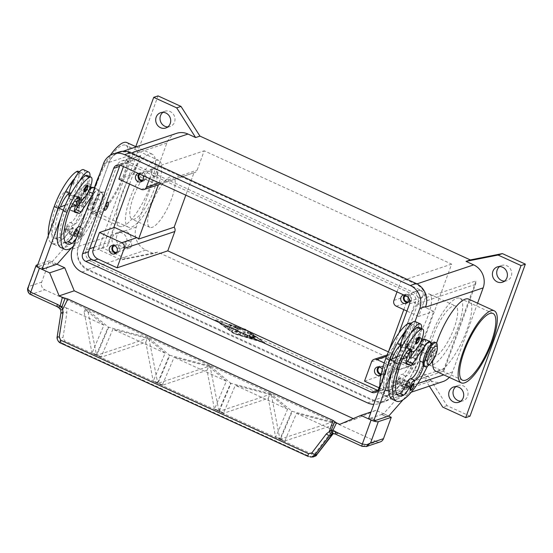 <?xml version="1.0" encoding="UTF-8"?>
<svg xmlns="http://www.w3.org/2000/svg" width="553" height="553" viewBox="0 0 553 553"><rect width="100%" height="100%" fill="white"/><g stroke="black" fill="none" stroke-linecap="round" stroke-linejoin="round"><path stroke-width="0.41" stroke-dasharray="2.77 2.07" d="M409.234 381.874A3.671 1.078 -65.4 0 1 409.552 381.874A3.671 1.078 -65.4 0 1 409.192 385.206A3.671 1.078 -65.4 0 1 406.808 388.545A3.671 1.078 -65.4 0 1 406.496 388.545A3.671 1.078 -65.4 0 1 406.849 385.213A3.671 1.078 -65.4 0 1 409.234 381.874M401.706 386.208A3.671 1.078 114.6 0 0 404.091 382.87A3.671 1.078 114.6 0 0 404.45 379.538A3.671 1.078 114.6 0 0 404.132 379.538A3.671 1.078 114.6 0 0 401.748 382.876A3.671 1.078 114.6 0 0 401.395 386.208A3.671 1.078 114.6 0 0 401.706 386.208M401.948 385.545A2.938 0.864 -65.4 0 1 401.699 385.545A2.938 0.864 -65.4 0 1 401.983 382.876A2.938 0.864 -65.4 0 1 403.89 380.208A2.938 0.864 -65.4 0 1 404.139 380.208A2.938 0.864 -65.4 0 1 403.856 382.87A2.938 0.864 -65.4 0 1 401.948 385.545M408.992 382.545A2.938 0.864 114.6 0 0 407.084 385.213A2.938 0.864 114.6 0 0 406.801 387.881A2.938 0.864 114.6 0 0 407.049 387.881A2.938 0.864 114.6 0 0 408.957 385.206A2.938 0.864 114.6 0 0 409.241 382.545A2.938 0.864 114.6 0 0 408.992 382.545M377.872 390.439A5.869 5.412 -108.5 0 0 381.183 390.473A5.869 5.412 -108.5 0 0 384.418 387.238L415.497 301.869A5.869 5.412 -108.5 0 0 412.331 294.196L126.644 163.363A5.869 5.412 -108.5 0 0 122.842 163.128A5.869 5.412 -108.5 0 0 120.215 165.147M398.955 332.996L379.863 385.462M119.116 151.999A17.606 16.231 -108.5 0 0 109.397 161.683L78.326 247.06A17.606 16.231 -108.5 0 0 87.803 270.071L373.496 400.911A17.606 16.231 -108.5 0 0 384.909 401.602A17.606 16.231 -108.5 0 0 394.628 391.911L394.87 391.248A17.606 16.231 71.5 0 1 385.151 400.932A17.606 16.231 71.5 0 1 373.738 400.248L88.051 269.408A17.606 16.231 71.5 0 1 78.567 246.389L109.155 162.354A17.606 16.231 71.5 0 1 118.874 152.663A17.606 16.231 71.5 0 1 130.287 153.354L415.974 284.194A17.606 16.231 71.5 0 1 425.471 307.157M415.047 321.5L388.69 393.902A17.606 16.231 71.5 0 1 378.978 403.586A17.606 16.231 71.5 0 1 373.793 404.361M408.764 353.056L419.513 323.533L408.764 353.056M72.533 227.67A3.671 1.078 114.6 0 0 70.141 231.009A3.671 1.078 114.6 0 0 69.789 234.341A3.671 1.078 114.6 0 0 70.107 234.341A3.671 1.078 114.6 0 0 72.491 231.002A3.671 1.078 114.6 0 0 72.844 227.67A3.671 1.078 114.6 0 0 72.533 227.67M75.208 236.677A3.671 1.078 -65.4 0 1 74.89 236.677A3.671 1.078 -65.4 0 1 75.243 233.345A3.671 1.078 -65.4 0 1 77.634 230.007A3.671 1.078 -65.4 0 1 77.945 230.007A3.671 1.078 -65.4 0 1 77.593 233.338A3.671 1.078 -65.4 0 1 75.208 236.677M77.392 230.677A2.938 0.864 -65.4 0 1 77.641 230.677A2.938 0.864 -65.4 0 1 77.358 233.345A2.938 0.864 -65.4 0 1 75.45 236.013A2.938 0.864 -65.4 0 1 75.194 236.013A2.938 0.864 -65.4 0 1 75.478 233.345A2.938 0.864 -65.4 0 1 77.392 230.677M70.349 233.677A2.938 0.864 114.6 0 0 72.256 231.009A2.938 0.864 114.6 0 0 72.54 228.341A2.938 0.864 114.6 0 0 72.291 228.341A2.938 0.864 114.6 0 0 70.376 231.009A2.938 0.864 114.6 0 0 70.093 233.677A2.938 0.864 114.6 0 0 70.349 233.677M167.801 126.92A8.074 7.438 -108.5 0 0 170.075 126.568A8.074 7.438 -108.5 0 0 174.527 122.123A8.074 7.438 -108.5 0 0 172.861 113.579A8.074 7.438 -108.5 0 0 164.953 111.264A8.074 7.438 -108.5 0 0 162.921 112.349M126.519 243.624A8.074 7.438 71.5 0 1 122.068 248.062A8.074 7.438 71.5 0 1 114.16 245.739A8.074 7.438 71.5 0 1 112.494 237.196A8.074 7.438 71.5 0 1 116.946 232.758A8.074 7.438 71.5 0 1 124.854 235.073A8.074 7.438 71.5 0 1 126.519 243.624M116.807 235.751A8.074 7.438 -108.5 0 0 118.473 244.302A8.074 7.438 -108.5 0 0 126.381 246.617A8.074 7.438 -108.5 0 0 130.833 242.179A8.074 7.438 -108.5 0 0 129.167 233.629A8.074 7.438 -108.5 0 0 121.259 231.313A8.074 7.438 -108.5 0 0 116.807 235.751M460.808 401.174A8.074 7.438 -108.5 0 0 463.089 400.821A8.074 7.438 -108.5 0 0 467.541 396.377A8.074 7.438 -108.5 0 0 465.875 387.833A8.074 7.438 -108.5 0 0 457.96 385.517A8.074 7.438 -108.5 0 0 455.928 386.602M504.502 281.124A8.074 7.438 -108.5 0 0 506.783 280.765A8.074 7.438 -108.5 0 0 511.235 276.327A8.074 7.438 -108.5 0 0 509.569 267.783A8.074 7.438 -108.5 0 0 501.654 265.461A8.074 7.438 -108.5 0 0 499.622 266.553M423.004 295.565A3.608 3.325 71.5 0 1 417.474 296.512A3.608 3.325 71.5 0 1 418.725 290.705A3.608 3.325 71.5 0 1 423.004 295.565M408.155 301.82A3.608 3.325 -108.5 0 0 409.856 295.896A3.608 3.325 -108.5 0 0 405.121 295.599M407.43 302.643A4.403 4.058 -108.5 0 0 408.867 302.456A4.403 4.058 -108.5 0 0 411.294 300.037A4.403 4.058 -108.5 0 0 410.381 295.371A4.403 4.058 -108.5 0 0 406.068 294.106A4.403 4.058 -108.5 0 0 404.374 295.254M131.51 246.106A3.608 3.325 71.5 0 1 125.98 247.053A3.608 3.325 71.5 0 1 127.225 241.246A3.608 3.325 71.5 0 1 131.51 246.106M116.655 252.362A3.608 3.325 -108.5 0 0 118.363 246.438A3.608 3.325 -108.5 0 0 114.388 245.58M115.93 253.184A4.403 4.058 -108.5 0 0 117.367 252.998A4.403 4.058 -108.5 0 0 119.794 250.571A4.403 4.058 -108.5 0 0 118.888 245.912A4.403 4.058 -108.5 0 0 114.568 244.647A4.403 4.058 -108.5 0 0 113.31 245.359M157.723 174.071A3.608 3.325 71.5 0 1 152.193 175.024A3.608 3.325 71.5 0 1 153.444 169.211A3.608 3.325 71.5 0 1 157.723 174.071M142.874 180.326A3.608 3.325 -108.5 0 0 144.575 174.402A3.608 3.325 -108.5 0 0 139.84 174.105M142.149 181.149A4.403 4.058 -108.5 0 0 143.58 180.962A4.403 4.058 -108.5 0 0 146.013 178.543A4.403 4.058 -108.5 0 0 145.1 173.877A4.403 4.058 -108.5 0 0 140.787 172.612A4.403 4.058 -108.5 0 0 139.093 173.766M396.791 367.6A3.608 3.325 71.5 0 1 391.261 368.547A3.608 3.325 71.5 0 1 392.506 362.74A3.608 3.325 71.5 0 1 396.791 367.6M381.273 373.89A3.608 3.325 -108.5 0 0 383.644 367.925A3.608 3.325 -108.5 0 0 379.669 367.074M381.114 374.664A4.403 4.058 -108.5 0 0 382.648 374.485A4.403 4.058 -108.5 0 0 385.075 372.065A4.403 4.058 -108.5 0 0 384.169 367.406A4.403 4.058 -108.5 0 0 379.849 366.141A4.403 4.058 -108.5 0 0 378.591 366.853M382.289 369.625A4.403 4.058 71.5 0 1 382.379 372.971A4.403 4.058 71.5 0 1 381.093 374.775M468.716 299.125A39.616 11.62 -65.4 0 1 464.893 335.132A39.616 11.62 -65.4 0 1 439.11 371.167A39.616 11.62 -65.4 0 1 435.723 371.167M432.688 360.909A39.616 11.62 -65.4 0 1 436.594 343.074M126.907 142.591A39.616 11.62 -65.4 0 1 123.091 178.591A39.616 11.62 -65.4 0 1 97.307 214.626A39.616 11.62 -65.4 0 1 93.913 214.626A39.616 11.62 -65.4 0 1 94.363 187.84M122.814 226.308A39.616 11.62 114.6 0 0 148.598 190.273A39.616 11.62 114.6 0 0 152.414 154.273A39.616 11.62 114.6 0 0 149.027 154.273A39.616 11.62 114.6 0 0 123.243 190.308A39.616 11.62 114.6 0 0 119.427 226.308A39.616 11.62 114.6 0 0 122.814 226.308M431.084 336.155A36.685 10.763 114.6 0 0 429.294 364.994A36.685 10.763 114.6 0 0 458.043 327.127A36.685 10.763 114.6 0 0 459.84 298.288A36.685 10.763 114.6 0 0 431.084 336.155M454.172 327.922A27.878 8.177 -65.4 0 1 432.322 356.699A27.878 8.177 -65.4 0 1 433.683 334.779A27.878 8.177 -65.4 0 1 455.534 306.003A27.878 8.177 -65.4 0 1 454.172 327.922M407.54 322.807A27.878 8.177 114.6 0 0 406.172 344.726A27.878 8.177 114.6 0 0 428.029 315.95A27.878 8.177 114.6 0 0 429.391 294.03A27.878 8.177 114.6 0 0 407.54 322.807M151.183 205.405A27.878 8.177 114.6 0 0 149.822 227.318A27.878 8.177 114.6 0 0 171.672 198.541A27.878 8.177 114.6 0 0 173.034 176.628A27.878 8.177 114.6 0 0 151.183 205.405M133.328 197.227A27.878 8.177 114.6 0 0 131.967 219.14A27.878 8.177 114.6 0 0 153.817 190.363A27.878 8.177 114.6 0 0 155.179 168.451A27.878 8.177 114.6 0 0 133.328 197.227M130.093 198.306A36.685 10.763 114.6 0 0 128.296 227.145A36.685 10.763 114.6 0 0 157.052 189.285A36.685 10.763 114.6 0 0 158.849 160.446A36.685 10.763 114.6 0 0 130.093 198.306M96.934 183.119A36.685 10.763 114.6 0 0 95.137 211.958A36.685 10.763 114.6 0 0 123.893 174.098A36.685 10.763 114.6 0 0 125.69 145.259A36.685 10.763 114.6 0 0 96.934 183.119M409.655 352.51A11.737 3.442 -65.4 0 1 418.898 336.929A11.737 3.442 -65.4 0 1 420.626 337.883A11.737 3.442 -65.4 0 1 418.144 349.04A11.737 3.442 -65.4 0 1 411.321 358.199A11.737 3.442 -65.4 0 1 411.128 358.275A11.737 3.442 -65.4 0 1 409.78 358.019M412.891 357.528A10.272 3.014 -65.4 0 1 412.517 349.455A10.272 3.014 -65.4 0 1 419.686 338.851A10.272 3.014 -65.4 0 1 421.199 339.687A10.272 3.014 -65.4 0 1 419.029 349.441A10.272 3.014 -65.4 0 1 413.056 357.459A10.272 3.014 -65.4 0 1 412.891 357.528M94.833 213.417A11.737 3.442 114.6 0 0 103.031 201.306A11.737 3.442 114.6 0 0 102.602 192.078A11.737 3.442 114.6 0 0 102.409 192.147A11.737 3.442 114.6 0 0 95.586 201.313A11.737 3.442 114.6 0 0 93.104 212.463A11.737 3.442 114.6 0 0 94.833 213.417M94.045 211.502A10.272 3.014 114.6 0 0 101.213 200.898A10.272 3.014 114.6 0 0 100.84 192.824A10.272 3.014 114.6 0 0 100.674 192.893A10.272 3.014 114.6 0 0 94.701 200.912A10.272 3.014 114.6 0 0 92.531 210.665A10.272 3.014 114.6 0 0 94.045 211.502M423.93 366.21A13.203 3.871 114.6 0 0 425.057 366.21A13.203 3.871 114.6 0 0 433.649 354.197A13.203 3.871 114.6 0 0 434.921 342.196M408.688 340.04A4.403 1.293 114.6 0 0 405.826 344.042A4.403 1.293 114.6 0 0 405.397 348.044A4.403 1.293 114.6 0 0 405.778 348.044A4.403 1.293 114.6 0 0 408.639 344.042A4.403 1.293 114.6 0 0 409.068 340.04A4.403 1.293 114.6 0 0 408.688 340.04M408.819 340.095A4.403 1.293 114.6 0 0 405.95 344.104A4.403 1.293 114.6 0 0 405.529 348.1A4.403 1.293 114.6 0 0 405.902 348.1A4.403 1.293 114.6 0 0 408.771 344.097A4.403 1.293 114.6 0 0 409.192 340.095A4.403 1.293 114.6 0 0 408.819 340.095M406.939 344.844L407.526 343.24L406.939 344.844M407.568 343.524L407.153 344.678L407.568 343.524M431.471 347.36A7.334 2.15 114.6 0 0 426.695 354.031A7.334 2.15 114.6 0 0 425.99 360.701A7.334 2.15 114.6 0 0 426.612 360.701A7.334 2.15 114.6 0 0 431.388 354.024A7.334 2.15 114.6 0 0 432.1 347.36A7.334 2.15 114.6 0 0 431.471 347.36M426.999 360.874A7.334 2.15 -65.4 0 1 426.37 360.874A7.334 2.15 -65.4 0 1 427.075 354.21A7.334 2.15 -65.4 0 1 431.852 347.533A7.334 2.15 -65.4 0 1 432.481 347.533A7.334 2.15 -65.4 0 1 431.775 354.203A7.334 2.15 -65.4 0 1 426.999 360.874M406.303 352.752A16.141 4.735 -65.4 0 1 405.867 347.339A7.334 2.15 -65.4 0 1 406.96 347.104A7.334 2.15 -65.4 0 1 407.506 348.148A12.47 3.657 114.6 0 0 408.432 349.925A12.47 3.657 114.6 0 0 410.195 349.593A12.47 3.657 114.6 0 0 417.944 337.765A12.47 3.657 114.6 0 0 418.821 327.245M427.414 366.21A46.957 13.777 114.6 0 0 433.089 352.676A11.005 3.228 114.6 0 0 434.409 345.342A11.005 3.228 114.6 0 0 433.628 344.021A11.005 3.228 114.6 0 0 427.082 350.72A11.005 3.228 114.6 0 0 423.681 362.713A10.272 3.014 -65.4 0 1 423.501 365.879M430.891 342.77A11.737 3.442 -65.4 0 1 427.863 354.736L427.614 355.226A46.957 13.777 114.6 0 0 429.259 350.92A11.005 3.228 114.6 0 0 430.58 343.593A11.005 3.228 114.6 0 0 429.799 342.272M400.766 345.003A7.334 2.15 -65.4 0 1 401.858 344.768A7.334 2.15 -65.4 0 1 402.404 345.812A12.47 3.657 114.6 0 0 403.331 347.588A12.47 3.657 114.6 0 0 405.093 347.256A12.47 3.657 114.6 0 0 412.842 335.429A12.47 3.657 114.6 0 0 413.72 324.908A12.47 3.657 114.6 0 0 411.957 325.247A34.708 10.182 114.6 0 0 406.144 330.487M410.865 356.436A11.005 3.228 114.6 0 0 410.92 356.872A10.272 3.014 -65.4 0 1 407.983 367.621A10.272 3.014 -65.4 0 1 401.934 374.395A7.334 2.15 114.6 0 0 396.909 380.747A10.272 3.014 -65.4 0 1 390.764 389.423A41.088 12.055 -65.4 0 1 385.973 389.962A41.088 12.055 -65.4 0 1 387.978 357.667A14.675 4.306 -65.4 0 1 396.584 343.51A7.334 2.15 -65.4 0 1 398.029 343.019A7.334 2.15 -65.4 0 1 398.575 344.063A12.47 3.657 114.6 0 0 399.508 345.839A12.47 3.657 114.6 0 0 401.264 345.501A12.47 3.657 114.6 0 0 409.013 333.673A12.47 3.657 114.6 0 0 409.891 323.159M387.183 367.565A46.957 13.777 114.6 0 0 387.356 397.054A46.957 13.777 114.6 0 0 411.715 374.81A46.957 13.777 114.6 0 0 422.513 352.89A46.957 13.777 114.6 0 0 424.158 348.584A11.005 3.228 114.6 0 0 425.478 341.256A11.005 3.228 114.6 0 0 424.697 339.936A11.005 3.228 114.6 0 0 418.151 346.627A11.005 3.228 114.6 0 0 414.75 358.627A10.272 3.014 -65.4 0 1 411.812 369.369A10.272 3.014 -65.4 0 1 405.764 376.144A7.334 2.15 114.6 0 0 400.731 382.496A10.272 3.014 -65.4 0 1 394.593 391.171A41.088 12.055 -65.4 0 1 389.796 391.718A41.088 12.055 -65.4 0 1 391.807 359.415A14.675 4.306 -65.4 0 1 391.98 358.945M379.925 387.501A46.957 13.777 114.6 0 0 383.526 395.298A46.957 13.777 114.6 0 0 420.335 346.835A11.005 3.228 114.6 0 0 421.656 339.501A11.005 3.228 114.6 0 0 420.874 338.18A11.005 3.228 114.6 0 0 411.632 351.39M400.662 349.012A16.141 4.735 114.6 0 0 401.803 350.927A16.141 4.735 114.6 0 0 403.185 350.92A16.141 4.735 114.6 0 0 413.692 336.245A16.141 4.735 114.6 0 0 415.248 321.576M411.245 332.823A16.141 4.735 114.6 0 0 405.867 347.339A7.334 2.15 -65.4 0 0 405.508 347.602A14.675 4.306 -65.4 0 0 397.082 361.282L402.632 359.015M405.916 331.164A3.671 1.078 114.6 0 0 403.351 334.952A3.671 1.078 114.6 0 0 403.172 337.835A3.671 1.078 114.6 0 0 406.047 334.047A3.671 1.078 114.6 0 0 406.227 331.164A3.671 1.078 114.6 0 0 405.916 331.164M418.98 337.005A3.671 1.078 -65.4 0 1 418.801 339.888A3.671 1.078 -65.4 0 1 415.925 343.676M400.31 377.789A3.671 1.078 114.6 0 0 397.745 381.57A3.671 1.078 114.6 0 0 397.566 384.453A3.671 1.078 114.6 0 0 400.441 380.671A3.671 1.078 114.6 0 0 400.621 377.782A3.671 1.078 114.6 0 0 400.31 377.789M413.374 383.623A3.671 1.078 -65.4 0 1 413.195 386.512A3.671 1.078 -65.4 0 1 410.319 390.294M77.302 207.43A13.203 3.871 114.6 0 0 77.531 207.569A13.203 3.871 114.6 0 0 78.657 207.569A13.203 3.871 114.6 0 0 87.256 195.555A13.203 3.871 114.6 0 0 88.528 183.555A13.203 3.871 114.6 0 0 87.395 183.555A13.203 3.871 114.6 0 0 85.95 184.419A13.203 3.871 114.6 0 0 76.95 201.292M76.425 202.246A10.272 3.014 114.6 0 0 78.097 204.202A10.272 3.014 114.6 0 0 85.273 193.598A10.272 3.014 114.6 0 0 84.899 185.525A10.272 3.014 114.6 0 0 83.773 186.195A10.272 3.014 114.6 0 0 76.438 201.465M77.869 206.601A13.203 3.871 114.6 0 0 78.803 208.156A13.203 3.871 114.6 0 0 79.936 208.149A13.203 3.871 114.6 0 0 86.911 199.64A13.203 3.871 114.6 0 0 90.83 187.032M90.775 185.953A13.203 3.871 114.6 0 0 89.8 184.142A13.203 3.871 114.6 0 0 88.674 184.142A13.203 3.871 114.6 0 0 78.671 200.158M108.264 202.287A4.403 1.293 -65.4 0 1 107.731 206.359A4.403 1.293 -65.4 0 1 104.911 210.251A4.403 1.293 -65.4 0 1 104.6 210.278M106.584 205.675L106.072 206.794M87.111 189.651A7.334 2.15 -65.4 0 1 87.74 189.651A7.334 2.15 -65.4 0 1 87.035 196.322A7.334 2.15 -65.4 0 1 82.259 202.992A7.334 2.15 -65.4 0 1 81.63 202.992A7.334 2.15 -65.4 0 1 82.342 196.322A7.334 2.15 -65.4 0 1 87.111 189.651M81.879 202.82A7.334 2.15 114.6 0 0 86.648 196.142A7.334 2.15 114.6 0 0 87.36 189.479A7.334 2.15 114.6 0 0 86.731 189.479A7.334 2.15 114.6 0 0 81.955 196.149A7.334 2.15 114.6 0 0 81.25 202.82A7.334 2.15 114.6 0 0 81.879 202.82M79.266 204.569A11.005 3.228 114.6 0 0 79.321 205.004A10.272 3.014 -65.4 0 1 76.383 215.753A10.272 3.014 -65.4 0 1 70.335 222.527A7.334 2.15 114.6 0 0 65.302 228.88A10.272 3.014 -65.4 0 1 59.164 237.555A41.088 12.055 -65.4 0 1 54.367 238.101A41.088 12.055 -65.4 0 1 56.378 205.799A14.675 4.306 -65.4 0 1 64.978 191.649A7.334 2.15 -65.4 0 1 66.429 191.151A7.334 2.15 -65.4 0 1 66.975 192.195A12.47 3.657 114.6 0 0 67.901 193.972A12.47 3.657 114.6 0 0 69.664 193.64A12.47 3.657 114.6 0 0 77.413 181.813A12.47 3.657 114.6 0 0 78.291 171.292M69.16 193.135A7.334 2.15 -65.4 0 1 70.259 192.9A7.334 2.15 -65.4 0 1 70.805 193.944A12.47 3.657 114.6 0 0 71.731 195.721A12.47 3.657 114.6 0 0 73.487 195.389A12.47 3.657 114.6 0 0 81.236 183.561A12.47 3.657 114.6 0 0 82.114 173.048A12.47 3.657 114.6 0 0 80.358 173.379A34.708 10.182 114.6 0 0 74.537 178.619M48.325 235.633A46.957 13.777 114.6 0 0 51.927 243.438A46.957 13.777 114.6 0 0 88.729 194.967A11.005 3.228 114.6 0 0 90.049 187.64A11.005 3.228 114.6 0 0 89.268 186.32A11.005 3.228 114.6 0 0 80.033 199.522M93.402 187.405A11.737 3.442 -65.4 0 1 91.155 200.532L90.913 201.029A46.957 13.777 114.6 0 0 92.558 196.723A11.005 3.228 114.6 0 0 93.879 189.389A11.005 3.228 114.6 0 0 93.098 188.068A11.005 3.228 114.6 0 0 86.551 194.76A11.005 3.228 114.6 0 0 83.15 206.76A10.272 3.014 -65.4 0 1 80.206 217.502A10.272 3.014 -65.4 0 1 74.157 224.283A7.334 2.15 114.6 0 0 69.132 230.629A10.272 3.014 -65.4 0 1 62.987 239.311A41.088 12.055 -65.4 0 1 58.196 239.85A41.088 12.055 -65.4 0 1 60.208 207.555A14.675 4.306 -65.4 0 1 60.381 207.078M79.639 180.955A16.141 4.735 114.6 0 0 74.261 195.472A7.334 2.15 -65.4 0 1 75.36 195.237A7.334 2.15 -65.4 0 1 75.906 196.28A12.47 3.657 114.6 0 0 76.832 198.057A12.47 3.657 114.6 0 0 78.588 197.725A12.47 3.657 114.6 0 0 86.337 185.898A12.47 3.657 114.6 0 0 87.215 175.384M71.448 247.931L74.773 244.149A14.675 4.306 114.6 0 0 79.722 236.414L96.015 203.366A46.957 13.777 114.6 0 0 97.66 199.059A11.005 3.228 114.6 0 0 98.98 191.725A11.005 3.228 114.6 0 0 98.199 190.405A11.005 3.228 114.6 0 0 90.104 200.386M89.109 203.117A11.005 3.228 114.6 0 0 88.252 209.096A10.272 3.014 -65.4 0 1 86.178 218.02A10.272 3.014 -65.4 0 1 80.779 226.018M73.266 246.659A46.957 13.777 114.6 0 0 101.482 200.808A11.005 3.228 114.6 0 0 102.803 193.481A11.005 3.228 114.6 0 0 102.022 192.161A11.005 3.228 114.6 0 0 95.475 198.852A11.005 3.228 114.6 0 0 92.075 210.845A10.272 3.014 -65.4 0 1 89.137 221.594A10.272 3.014 -65.4 0 1 83.088 228.368A7.334 2.15 114.6 0 0 78.056 234.721A10.272 3.014 -65.4 0 1 76.383 238.094M79.563 199.308A16.141 4.735 114.6 0 0 89.952 176.635M83.641 169.709A16.141 4.735 -65.4 0 1 82.086 184.377A16.141 4.735 -65.4 0 1 71.586 199.059A16.141 4.735 -65.4 0 1 70.203 199.059A16.141 4.735 -65.4 0 1 69.056 197.144M87.381 185.137A3.671 1.078 -65.4 0 1 87.201 188.02A3.671 1.078 -65.4 0 1 84.326 191.808M71.752 183.084A3.671 1.078 114.6 0 0 71.572 185.967A3.671 1.078 114.6 0 0 74.448 182.179A3.671 1.078 114.6 0 0 74.627 179.296A3.671 1.078 114.6 0 0 74.309 179.296A3.671 1.078 114.6 0 0 71.752 183.084M81.595 234.645A3.671 1.078 -65.4 0 1 78.72 238.433A3.671 1.078 -65.4 0 1 78.899 235.543A3.671 1.078 -65.4 0 1 81.457 231.762A3.671 1.078 -65.4 0 1 81.775 231.762A3.671 1.078 -65.4 0 1 81.595 234.645M66.146 229.702A3.671 1.078 114.6 0 0 65.966 232.592A3.671 1.078 114.6 0 0 68.842 228.804A3.671 1.078 114.6 0 0 69.021 225.921A3.671 1.078 114.6 0 0 68.703 225.921A3.671 1.078 114.6 0 0 66.146 229.702M312.286 457.103L309.874 456.619L62.579 343.358L59.966 340.821L59.392 337.095L63.298 312.162L62.821 308.374L60.236 305.809L66.415 307.924L66.913 312.708L63.001 337.641L64.618 340.779L311.913 454.034L315.231 453.163L330.341 433.352A2.938 0.47 -142.7 0 1 331.593 434.582A2.938 0.47 -142.7 0 1 331.786 435.011M59.517 308.387A2.938 1.141 123.3 0 1 59.282 307.973L61.044 310.254L61.113 312.894L57.367 336.77L57.941 340.496L60.553 343.033L308.325 456.508L309.874 456.619A2.938 0.864 114.6 0 0 310.841 455.907A2.938 0.864 114.6 0 0 311.913 454.034M330.341 433.352L334.081 430.51L338.45 433.227L335.733 434.133L362.429 446.361L366.217 446.589M362.215 446.375A2.938 0.864 -65.4 0 0 362.429 446.361L376.448 441.667A5.869 5.412 -108.5 0 0 380.25 441.895M60.934 312.88L63.298 312.162L66.913 312.708M60.553 343.033L62.579 343.358A2.938 0.864 114.6 0 0 63.547 342.646A2.938 0.864 114.6 0 0 64.618 340.779M338.45 433.227L334.821 432.944L332.277 433.787M332.56 433.704L333.694 433.649A2.938 2.44 -80 0 1 333.459 433.656M37.528 267.14A5.869 1.486 -160 0 1 36.996 266.767M28.003 287.698L28.742 286.461L28.106 291.175L30.823 294.493L57.519 306.721A5.869 5.412 71.5 0 1 59.282 307.973A2.938 0.525 -44 0 1 59.019 307.973M56.959 264.223L49.452 260.788L41.682 282.127A5.869 5.412 -108.5 0 0 41.807 286.585A5.869 5.412 -108.5 0 0 44.848 289.8L30.823 294.493A2.938 0.864 114.6 0 1 30.581 294.493L30.539 294.479M244.053 335.491L249.652 333.618L251.435 334.157L255.984 337.53L254.117 337.054L250.862 334.731L249.168 335.298L254.58 338.001L248.359 335.567L246.666 336.134L253.184 338.471L245.138 336.265L244.053 335.491L243.88 335.823L245.041 336.535L253.087 338.733L246.569 336.404L248.262 335.837L254.484 338.263L249.071 335.56L250.765 334.994L254.021 337.316L255.887 337.8L251.339 334.427L249.555 333.888L243.956 335.761M227.622 327.189L225.714 326.318L229.35 325.095L231.341 325.911L227.525 327.459L231.244 326.18L229.253 325.364L225.61 326.581L227.525 327.459M217.198 320.975L245.753 329.616L263.11 342.003L234.555 333.362L217.198 320.975L245.753 329.616M245.656 329.878L263.11 342.003M263.014 342.272L234.555 333.362M234.458 333.632L217.101 321.245M215.283 320.097L246.223 329.457L265.025 342.881L234.092 333.521L215.283 320.097L233.995 333.784L264.928 343.143L246.126 329.726L215.186 320.367M228.603 328.378L234.106 326.54L245.857 330.307L235.785 327.494L230.518 329.256L228.603 328.378L228.43 328.71L230.421 329.526L235.689 327.756L245.76 330.57L234.009 326.802L228.507 328.648M239.345 331.759L240.541 333.639L246.756 331.551L248.746 332.367L241.205 334.931L239.235 334.219L237.97 332.222L233.138 331.42L231.562 330.611L237.196 328.689L239.179 329.505L234.804 331.005L239.249 332.028L234.707 331.275L239.083 329.775L237.092 328.959L231.465 330.874L233.041 331.689L237.873 332.491L239.138 334.482L241.108 335.194L248.65 332.636L246.659 331.821L240.444 333.901L239.249 332.028M470.002 416.181L447.045 405.667L428.091 375.978L157.709 252.147L153.395 253.592L145.743 250.087A17.606 16.231 71.5 0 1 136.266 227.076L166.854 143.04A17.606 16.231 71.5 0 1 176.566 133.349M428.091 375.978L423.778 377.423L431.43 380.927L373.738 400.248M353.27 418.6L354.826 419.312L339.729 424.365M271.219 393.992L219.168 411.404L223.419 413.354L268.233 398.305L275.657 437.278L279.908 439.22L271.219 393.992L231.092 383.34L219.161 411.404L223.419 413.354L235.343 385.289L269.878 394.434L287.588 409.213L275.657 437.278L279.908 439.227L291.839 411.162L271.074 393.936M280.088 438.805L275.836 436.856M223.592 412.932L219.341 410.99M218.864 410.768L210.002 365.955L157.944 383.367L162.195 385.317L207.009 370.268L214.44 409.241L218.691 411.183L218.864 410.768L214.612 408.819M162.375 384.895L158.123 382.953M148.778 337.918L96.727 355.33L100.978 357.279L145.792 342.231L153.216 381.204L157.474 383.153L157.646 382.731L148.812 337.931L108.181 327.051L87.568 309.88L84.125 311.94L91.998 353.167L96.25 355.116L96.429 354.694L87.671 309.943M157.646 382.731L153.395 380.782M101.158 356.858L96.906 354.915M96.429 354.694L92.178 352.745M284.816 440.969L333.079 425.153L332.436 422.022L280.565 439.02L280.385 439.441L284.636 441.391L284.816 440.969L280.565 439.02M333.079 425.153L333.901 423.218L332.436 422.022M332.298 421.974L292.309 411.377L280.385 439.441L284.636 441.391L296.56 413.326L333.901 423.218M268.233 398.305L269.878 394.434M87.478 309.846L85.183 309.459L103.929 325.102L91.998 353.167L96.25 355.116L108.181 327.051M207.009 370.268L208.654 366.397L226.371 381.176L214.44 409.241L218.691 411.19L230.622 383.125L210.112 366.01M209.857 365.899L169.875 355.303L157.944 383.367L162.195 385.317L174.126 357.252L208.654 366.397M145.792 342.231L147.437 338.36L165.147 353.139L153.222 381.204L157.474 383.153L169.398 355.088L148.639 337.862M108.658 327.265L96.727 355.33L100.978 357.279L112.909 329.215L147.437 338.36M287.588 409.213L235.343 385.289M376.448 441.667L44.848 289.8M334.081 430.51L296.56 413.326M292.309 411.377L291.839 411.162M231.092 383.34L230.622 383.125M169.875 355.303L169.398 355.088M103.929 325.102L66.415 307.924M226.371 381.176L174.126 357.252M165.147 353.139L112.909 329.215M84.125 311.94L85.183 309.459M354.826 419.312L375.957 410.312L388.559 416.091M375.957 410.312L371.022 411.964M386.554 416.879L381.452 414.543L370.669 418.151L375.618 420.418M368.561 418.739L370.669 418.151M381.452 414.543L383.658 413.685L401.271 393.681A14.675 4.306 114.6 0 0 406.227 385.946L422.762 352.399A11.737 3.442 114.6 0 0 425.001 339.266M370.717 418.02L375.819 420.356M44.019 268.558L39.111 266.152L36.954 266.878M44.212 268.488L39.111 266.152M65.475 242.491A41.088 12.055 -65.4 0 1 63.298 242.186A41.088 12.055 -65.4 0 1 65.309 209.891A14.675 4.306 -65.4 0 1 65.482 209.414L63.533 210.209L60.685 218.034M60.851 247.523A46.957 13.777 114.6 0 0 85.21 225.285A46.957 13.777 114.6 0 0 96.015 203.366L96.257 202.868A11.737 3.442 114.6 0 0 98.503 189.741A11.737 3.442 114.6 0 0 93.416 193.73L91.528 196.481M71.033 207.147L65.482 209.414A14.675 4.306 -65.4 0 1 73.908 195.734A7.334 2.15 -65.4 0 1 74.261 195.472A16.141 4.735 114.6 0 0 74.696 200.884M65.344 205.052L70.666 202.875L70.183 204.209A7.334 2.15 114.6 0 0 69.823 209.981A7.334 2.15 114.6 0 0 69.934 210.016L74.019 211.046A4.403 1.293 114.6 0 0 74.358 211.011M83.095 198.99L88.314 191.393A11.737 3.442 -65.4 0 1 88.915 190.557M39.063 266.29L49.846 262.675L54.947 265.011M55.583 215.698A46.957 13.777 114.6 0 0 55.749 245.186A46.957 13.777 114.6 0 0 80.109 222.949L74.62 234.078A14.675 4.306 -65.4 0 1 69.671 241.813L52.051 261.818L49.846 262.675M90.913 201.029L80.109 222.949A46.957 13.777 114.6 0 0 90.913 201.029M57.153 264.154L52.051 261.818M54.996 264.88L49.894 262.544M72.782 203.85L70.666 202.875M104.282 208.446A4.403 1.293 -65.4 0 1 105.526 205.039M114.547 227.442L107.8 245.981A8.807 8.115 71.5 0 1 108.333 242.491L113.704 227.732M129.596 184.059L138.914 158.455A8.807 8.115 71.5 0 1 140.718 155.552L133.971 174.091L156.292 184.308A4.403 4.058 -108.5 0 0 158.4 184.654L158.365 184.743M86.22 249.894L116.807 165.859A8.807 8.115 71.5 0 1 121.667 161.013A8.807 8.115 71.5 0 1 127.377 161.358L413.063 292.198A8.807 8.115 71.5 0 1 417.798 303.708L387.218 387.743A8.807 8.115 71.5 0 1 382.358 392.589A8.807 8.115 71.5 0 1 376.648 392.243L90.962 261.403A8.807 8.115 71.5 0 1 86.22 249.894L89.614 248.76M392.457 399.39A46.957 13.777 114.6 0 0 416.817 377.146L411.328 388.282A14.675 4.306 -65.4 0 1 406.372 396.017L403.047 399.798M397.075 394.358A41.088 12.055 -65.4 0 1 394.897 394.054A41.088 12.055 -65.4 0 1 396.909 361.752A14.675 4.306 -65.4 0 1 397.082 361.282L395.132 362.077L392.284 369.902M416.817 377.146L427.614 355.226A46.957 13.777 114.6 0 1 416.817 377.146M383.658 413.685L388.759 416.022M381.501 414.411L386.602 416.748M405.957 362.879A4.403 1.293 -65.4 0 1 405.625 362.913L401.533 361.883A7.334 2.15 -65.4 0 1 401.423 361.849A7.334 2.15 -65.4 0 1 401.782 356.077L402.266 354.743L404.388 355.717M402.266 354.743L396.943 356.92M420.515 342.425A11.737 3.442 114.6 0 0 419.921 343.261L414.702 350.858M421.552 328.496A16.141 4.735 -65.4 0 1 411.169 351.176M427.773 365.934A13.203 3.871 114.6 0 0 437.229 345.293M443.105 371.333A8.807 8.115 -108.5 0 0 444.909 368.429L475.497 284.387A8.807 8.115 -108.5 0 0 476.022 280.896L443.105 371.333L392.423 388.303L399.169 369.763L414.266 364.71L391.946 354.487A4.403 4.058 -108.5 0 0 389.091 354.314A4.403 4.058 -108.5 0 0 386.665 356.733L388.469 351.791M99.581 174.354A39.616 11.62 -65.4 0 1 110.254 155.331M158.4 184.654L193.985 172.736L185.822 195.161M403.808 309.639L408.999 295.378A4.403 4.058 -108.5 0 0 411.37 301.129L433.69 311.353L414.266 364.71M92.704 251.041L107.8 245.981M397.013 291.88L400.939 281.09L420.073 289.848A8.807 8.115 71.5 0 1 425.34 297.867L476.022 280.896M425.34 297.867L418.593 316.406L433.69 311.353M399.169 369.763L384.259 362.934M388.42 351.895L415.213 364.164L451.628 264.12L204.202 150.803L197.158 170.144A4.403 4.058 71.5 0 1 194.732 172.571A4.403 4.058 71.5 0 1 193.985 172.736M138.374 173.435A4.403 4.058 71.5 0 1 142.944 175.522M403.655 294.929A4.403 4.058 71.5 0 1 408.66 298.019M149.587 178.571L153.513 167.773L204.202 150.803M140.718 155.552L125.621 160.605A8.807 8.115 71.5 0 1 128.676 158.67A8.807 8.115 71.5 0 1 134.386 159.015L153.513 167.773M125.621 160.605L123.443 166.591M118.874 179.144L133.971 174.091M364.531 381.135L415.213 364.164M451.628 264.12L400.939 281.09M392.423 388.303A8.807 8.115 71.5 0 1 389.367 390.238A8.807 8.115 71.5 0 1 383.658 389.893L379.019 387.771M418.593 316.406L406.939 311.069M477.585 303.189L452.561 371.934A17.606 16.231 71.5 0 1 449.292 377.381M442.849 381.618A17.606 16.231 71.5 0 1 431.43 380.927M153.395 253.592L121.335 259.924L98.379 249.41L135.775 146.649M429.342 386.139L423.778 377.423M447.045 405.667L442.732 407.112M157.709 252.147L125.649 258.479L121.335 259.924M125.649 258.479L102.692 247.965L98.379 249.41M102.692 247.965L158.034 95.897M49.452 260.788L37.742 264.707M120.713 165.347L126.644 163.363M378.487 389.229L384.418 387.238M409.566 303.853L415.497 301.869M406.4 296.187L412.331 294.196M103.466 163.674L109.397 161.683M72.395 249.044L78.326 247.06M81.872 272.062L87.803 270.071M367.565 402.895L373.496 400.911M388.69 393.902L394.628 391.911M409.635 349.123L407.506 348.148M433.089 352.676L429.259 350.92M402.404 345.812L400.752 345.058M400.711 345.037L398.575 344.063M424.158 348.584L420.335 346.835M405.321 333.888A3.083 0.906 114.6 0 0 405.211 331.461A3.083 0.906 114.6 0 0 403.054 334.641A3.083 0.906 114.6 0 0 403.172 337.067A3.083 0.906 114.6 0 0 405.321 333.888M399.715 380.505A3.083 0.906 114.6 0 0 399.605 378.086A3.083 0.906 114.6 0 0 397.448 381.266A3.083 0.906 114.6 0 0 397.566 383.685A3.083 0.906 114.6 0 0 399.715 380.505M78.644 172.598L80.358 173.379M79.321 205.004L83.15 206.76M88.252 209.096L92.075 210.845M71.455 182.78A3.083 0.906 114.6 0 0 71.565 185.2A3.083 0.906 114.6 0 0 73.722 182.02A3.083 0.906 114.6 0 0 73.604 179.594A3.083 0.906 114.6 0 0 71.455 182.78M79.625 235.709A3.083 0.906 114.6 0 0 79.736 238.129A3.083 0.906 114.6 0 0 81.885 234.949A3.083 0.906 114.6 0 0 81.775 232.53A3.083 0.906 114.6 0 0 79.625 235.709M65.848 229.398A3.083 0.906 114.6 0 0 65.959 231.825A3.083 0.906 114.6 0 0 68.116 228.645A3.083 0.906 114.6 0 0 67.998 226.218A3.083 0.906 114.6 0 0 65.848 229.398M57.18 336.756L63.001 337.641M316.669 454.829L316.662 454.843A2.938 0.47 37.3 0 0 316.489 454.386A2.938 0.47 37.3 0 0 315.231 453.163M333.549 433.67A2.938 1.078 91.9 0 0 333.694 433.649A5.869 5.412 71.5 0 1 335.733 434.133A2.938 0.864 -65.4 0 1 335.484 434.133M36.512 265.122L28.742 286.461L41.682 282.127M145.743 250.087L88.051 269.408M57.27 306.721A2.938 0.864 114.6 0 0 57.519 306.721L60.236 305.809M96.257 202.868L91.155 200.532M79.722 236.414L74.62 234.078M74.773 244.149L69.671 241.813M75.284 206.546L70.183 204.209M74.821 212.255L69.934 210.016M74.372 211.205L74.019 211.046M93.416 193.73L92.655 193.384M97.66 199.059L101.482 200.808M80.372 227.124L83.088 228.368M77.676 234.541L78.056 234.721M65.309 209.891L69.132 211.64M73.908 195.734L77.731 197.49M75.906 196.28L78.035 197.262M88.729 194.967L92.558 196.723M70.335 222.527L74.157 224.283M65.302 228.88L69.132 230.629M59.164 237.555L62.987 239.311M56.378 205.799L60.208 207.555M64.978 191.649L68.807 193.398M66.975 192.195L69.111 193.17M69.153 193.191L70.805 193.944M116.807 165.859L138.914 158.455M94.079 247.267L108.333 242.491M406.227 385.946L411.328 388.282M422.762 352.399L427.863 354.736M401.271 393.681L406.372 396.017M401.782 356.077L406.884 358.413M401.533 361.883L406.42 364.123M405.625 362.913L405.971 363.072M414.75 358.627L410.92 356.872M405.764 376.144L401.934 374.395M400.731 382.496L396.909 380.747M394.593 391.171L390.764 389.423M391.807 359.415L387.978 357.667M400.407 345.266L396.584 343.51M411.957 325.247L410.25 324.459M423.681 362.713L422.948 362.381M400.731 363.508L396.909 361.752M409.338 349.351L405.508 347.602M387.218 387.743L444.909 368.429M417.798 303.708L475.497 284.387M90.962 261.403L93.906 260.415M386.616 356.27L391.946 354.487M371.568 361.793L386.665 356.733M159.057 182.905L197.158 170.144M141.195 189.368L156.292 184.308M393.902 300.431L408.999 295.378M396.273 306.182L411.37 301.129M413.063 292.198L420.073 289.848M376.648 392.243L383.658 389.893M127.377 161.358L134.386 159.015M166.854 143.04L109.155 162.354M131.268 153.029L130.287 153.354M136.266 227.076L78.567 246.389M416.927 283.876L415.974 284.194M452.561 371.934L443.796 374.865M417.674 383.609L394.87 391.248M409.552 381.874L404.45 379.538M401.699 385.538L406.801 387.874M404.139 380.201L409.241 382.538M401.395 386.208L406.496 388.545M122.842 163.128L116.911 165.119M381.183 390.473L375.252 392.457M378.978 403.586L384.909 401.602M69.789 234.341L74.89 236.677M77.641 230.677L72.54 228.341M70.093 233.677L75.194 236.013M77.945 230.007L72.844 227.67M165.762 128.013L170.075 126.568M122.068 248.062L126.381 246.617M458.776 402.266L463.089 400.821M502.47 282.21L506.783 280.765M421.013 297.555L408.612 301.703M408.867 302.456L406.172 303.355M129.513 248.09L117.112 252.244M117.367 252.998L114.671 253.896M155.732 176.061L143.331 180.209M143.58 180.962L140.884 181.868M394.801 369.584L382.393 373.738M382.648 374.485L379.952 375.39M136.225 146.856L152.414 154.273M462.453 380.181L429.294 364.994M432.322 356.699L406.172 344.726M149.822 227.318L131.967 219.14M128.296 227.145L95.137 211.958M425.99 360.701L426.37 360.874M403.331 347.588L400.6 346.337M401.803 350.927L406.179 352.925M403.172 337.835C402.397 337.835 402.349 336.784 403.013 334.676C404.084 332.028 405.155 330.86 406.227 331.164M397.566 384.453C396.791 384.459 396.743 383.409 397.407 381.3C398.478 378.653 399.549 377.478 400.621 377.782M89.8 184.142L88.528 183.555M87.74 189.651L87.36 189.479M79.383 171.789L82.114 173.048M89.268 186.32L90.464 186.866M92.005 187.571L93.098 188.068M98.199 190.405L102.022 192.161M71.572 185.967C70.812 185.981 70.756 184.93 71.413 182.808C72.505 180.174 73.577 178.999 74.627 179.296M81.775 231.762C82.487 231.541 82.542 232.599 81.927 234.914C80.835 237.555 79.763 238.73 78.72 238.433M65.966 232.592C65.206 232.606 65.15 231.555 65.807 229.433C66.899 226.792 67.971 225.624 69.021 225.921M69.823 209.981L74.925 212.317M94.625 187.965L98.503 189.741M70.203 199.059L74.572 201.064M67.12 243.942L63.298 242.186M79.183 196.992L75.36 195.237M58.196 239.85L54.367 238.101M66.429 191.151L70.259 192.9M71.731 195.721L69.001 194.469M51.927 243.438L55.749 245.186M81.25 202.82L81.63 202.992M77.531 207.569L78.803 208.156M83.773 186.195L85.95 184.419M406.524 364.185L401.423 361.849M424.697 339.936L423.605 339.438M422.063 338.726L420.874 338.18M385.973 389.962L389.796 391.718M398.029 343.019L401.858 344.768M413.72 324.908L410.99 323.657M387.356 397.054L383.526 395.298M433.628 344.021L432.059 343.309M394.897 394.054L398.727 395.803M406.96 347.104L410.789 348.86M432.1 347.36L432.481 347.533M100.674 192.893L102.409 192.147M92.531 210.665L93.104 212.463M421.199 339.687L420.626 337.883M413.056 357.459L411.321 358.199M125.69 145.259L158.849 160.446M155.179 168.451L173.034 176.628M429.391 294.03L455.534 306.003M459.84 298.288L493 313.475M119.427 226.308L93.913 214.626M387.135 354.971L389.091 354.314M377.153 367.04L379.849 366.141M380.105 366.888L392.506 362.74M138.091 173.518L140.787 172.612M141.036 173.366L153.444 169.211M111.872 245.546L114.568 244.647M114.824 245.394L127.225 241.246M403.372 295.012L406.068 294.106M406.324 294.86L418.725 290.705M161.082 183.831L194.732 172.571M389.367 390.238L382.358 392.589M128.676 158.67L121.667 161.013M123.125 151.239L118.874 152.663M411.308 392.181L385.151 400.932M501.654 265.461L497.341 266.905M457.96 385.517L453.647 386.962M121.259 231.313L116.946 232.758M164.953 111.264L160.64 112.701"/><path stroke-width="0.83" d="M120.215 165.147A5.869 5.412 -108.5 0 0 119.6 166.356L88.528 251.733A5.869 5.412 -108.5 0 0 91.687 259.398L377.381 390.238A5.869 5.412 -108.5 0 0 377.872 390.439M379.863 385.462L378.487 389.229A5.869 5.412 71.5 0 1 375.252 392.457A5.869 5.412 71.5 0 1 371.443 392.229L85.756 261.389A5.869 5.412 71.5 0 1 82.597 253.716L113.669 168.347A5.869 5.412 71.5 0 1 116.911 165.119A5.869 5.412 71.5 0 1 120.713 165.347L406.4 296.187A5.869 5.412 71.5 0 1 409.566 303.853L398.955 332.996M425.471 307.157A17.606 16.231 71.5 0 1 425.451 307.212L425.699 306.542A17.606 16.231 -108.5 0 0 416.215 283.53L130.529 152.69A17.606 16.231 -108.5 0 0 119.116 151.999L113.185 153.983A17.606 16.231 71.5 0 1 124.598 154.674L410.285 285.514A17.606 16.231 71.5 0 1 419.768 308.526L415.047 321.5M373.793 404.361A17.606 16.231 71.5 0 1 367.565 402.895L81.872 272.062A17.606 16.231 71.5 0 1 72.395 249.044L103.466 163.674A17.606 16.231 71.5 0 1 113.185 153.983M407.312 357.051L408.764 353.056L407.312 357.051M170.213 123.568A8.074 7.438 71.5 0 1 165.762 128.013A8.074 7.438 71.5 0 1 157.854 125.69A8.074 7.438 71.5 0 1 156.188 117.146A8.074 7.438 71.5 0 1 160.64 112.701A8.074 7.438 71.5 0 1 168.547 115.024A8.074 7.438 71.5 0 1 170.213 123.568M162.921 112.349A8.074 7.438 -108.5 0 0 160.501 115.701A8.074 7.438 -108.5 0 0 167.801 126.92M463.227 397.821A8.074 7.438 71.5 0 1 458.776 402.266A8.074 7.438 71.5 0 1 450.861 399.943A8.074 7.438 71.5 0 1 449.195 391.4A8.074 7.438 71.5 0 1 453.647 386.962A8.074 7.438 71.5 0 1 461.561 389.277A8.074 7.438 71.5 0 1 463.227 397.821M455.928 386.602A8.074 7.438 -108.5 0 0 453.508 389.955A8.074 7.438 -108.5 0 0 460.808 401.174M506.921 277.772A8.074 7.438 71.5 0 1 502.47 282.21A8.074 7.438 71.5 0 1 494.555 279.894A8.074 7.438 71.5 0 1 492.889 271.35A8.074 7.438 71.5 0 1 497.341 266.905A8.074 7.438 71.5 0 1 505.255 269.228A8.074 7.438 71.5 0 1 506.921 277.772M499.622 266.553A8.074 7.438 -108.5 0 0 497.202 269.905A8.074 7.438 -108.5 0 0 504.502 281.124M405.121 295.599A3.608 3.325 -108.5 0 0 408.155 301.82M404.374 295.254A4.403 4.058 -108.5 0 0 403.642 296.532A4.403 4.058 -108.5 0 0 407.43 302.643M408.66 298.019A4.403 4.058 71.5 0 1 408.598 300.936A4.403 4.058 71.5 0 1 406.172 303.355A4.403 4.058 71.5 0 1 401.851 302.09A4.403 4.058 71.5 0 1 400.946 297.431A4.403 4.058 71.5 0 1 403.372 295.012A4.403 4.058 71.5 0 1 403.655 294.929M114.388 245.58A3.608 3.325 -108.5 0 0 116.655 252.362M113.31 245.359A4.403 4.058 -108.5 0 0 112.141 247.067A4.403 4.058 -108.5 0 0 115.93 253.184M117.098 251.477A4.403 4.058 71.5 0 1 114.671 253.896A4.403 4.058 71.5 0 1 110.358 252.631A4.403 4.058 71.5 0 1 109.446 247.972A4.403 4.058 71.5 0 1 111.872 245.546A4.403 4.058 71.5 0 1 116.192 246.811A4.403 4.058 71.5 0 1 117.098 251.477M139.84 174.105A3.608 3.325 -108.5 0 0 142.874 180.326M139.093 173.766A4.403 4.058 -108.5 0 0 138.361 175.038A4.403 4.058 -108.5 0 0 142.149 181.149M142.944 175.522A4.403 4.058 71.5 0 1 143.317 179.442A4.403 4.058 71.5 0 1 140.884 181.868A4.403 4.058 71.5 0 1 136.57 180.603A4.403 4.058 71.5 0 1 135.665 175.937A4.403 4.058 71.5 0 1 138.091 173.518A4.403 4.058 71.5 0 1 138.374 173.435M379.669 367.074A3.608 3.325 -108.5 0 0 381.273 373.89M378.591 366.853A4.403 4.058 -108.5 0 0 377.423 368.561A4.403 4.058 -108.5 0 0 381.114 374.664M381.093 374.775A4.403 4.058 71.5 0 1 379.952 375.39A4.403 4.058 71.5 0 1 375.639 374.125A4.403 4.058 71.5 0 1 374.727 369.466A4.403 4.058 71.5 0 1 377.153 367.04A4.403 4.058 71.5 0 1 382.289 369.625M464.617 382.842A39.616 11.62 -65.4 0 1 461.23 382.849A39.616 11.62 -65.4 0 1 465.052 346.849A39.616 11.62 -65.4 0 1 490.836 310.814A39.616 11.62 -65.4 0 1 494.223 310.807A39.616 11.62 -65.4 0 1 490.4 346.814A39.616 11.62 -65.4 0 1 464.617 382.842M461.23 382.849L435.723 371.167A39.616 11.62 -65.4 0 1 432.688 360.909M436.594 343.074A39.616 11.62 -65.4 0 1 465.329 299.132A39.616 11.62 -65.4 0 1 468.716 299.125L494.223 310.807M110.254 155.331A39.616 11.62 -65.4 0 1 123.519 142.591A39.616 11.62 -65.4 0 1 126.907 142.591L136.225 146.856M491.209 342.314A36.685 10.763 -65.4 0 1 462.453 380.181A36.685 10.763 -65.4 0 1 464.244 351.342A36.685 10.763 -65.4 0 1 493 313.475A36.685 10.763 -65.4 0 1 491.209 342.314M409.78 358.019A11.737 3.442 -65.4 0 1 409.655 352.51M437.305 348.107L437.229 345.293A13.203 3.871 114.6 0 0 436.199 342.784A13.203 3.871 114.6 0 0 435.073 342.784A13.203 3.871 114.6 0 0 426.474 354.791A13.203 3.871 114.6 0 0 425.202 366.798A13.203 3.871 114.6 0 0 426.328 366.791A13.203 3.871 114.6 0 0 427.773 365.934L429.958 364.157A10.272 3.014 114.6 0 0 437.305 348.107A10.272 3.014 114.6 0 0 435.633 346.15A10.272 3.014 114.6 0 0 428.457 356.754A10.272 3.014 114.6 0 0 428.831 364.828A10.272 3.014 114.6 0 0 429.958 364.157M436.199 342.784L434.921 342.196A13.203 3.871 114.6 0 0 433.794 342.196A13.203 3.871 114.6 0 0 425.202 354.21A13.203 3.871 114.6 0 0 423.93 366.21L425.202 366.798M423.501 365.879A10.272 3.014 -65.4 0 1 419.568 375.549A10.272 3.014 -65.4 0 1 414.688 380.236A7.334 2.15 114.6 0 0 409.662 386.588A10.272 3.014 -65.4 0 1 403.517 395.264A41.088 12.055 -65.4 0 1 398.727 395.803A41.088 12.055 -65.4 0 1 400.731 363.508A14.675 4.306 -65.4 0 1 409.338 349.351A7.334 2.15 -65.4 0 1 410.789 348.86A7.334 2.15 -65.4 0 1 411.335 349.904A12.47 3.657 114.6 0 0 412.262 351.68A12.47 3.657 114.6 0 0 414.017 351.342A12.47 3.657 114.6 0 0 421.766 339.514A12.47 3.657 114.6 0 0 422.644 329A12.47 3.657 114.6 0 0 420.888 329.332A34.708 10.182 114.6 0 0 398.575 364.227A46.957 13.777 114.6 0 0 396.28 401.139A46.957 13.777 114.6 0 0 427.414 366.21M422.644 329L418.821 327.245A12.47 3.657 114.6 0 0 417.059 327.583A34.708 10.182 114.6 0 0 411.245 332.823A16.141 4.735 -65.4 0 1 418.967 323.913A16.141 4.735 -65.4 0 1 420.349 323.913L415.248 321.576A16.141 4.735 114.6 0 0 413.865 321.576A16.141 4.735 114.6 0 0 406.144 330.487A34.708 10.182 114.6 0 0 389.651 360.141A46.957 13.777 114.6 0 0 387.183 367.565L368.561 418.739L373.662 421.075L392.284 369.902A46.957 13.777 114.6 0 0 392.457 399.39L396.28 401.139M396.943 356.92L391.98 358.945A14.675 4.306 -65.4 0 1 400.407 345.266A7.334 2.15 -65.4 0 1 400.766 345.003A16.141 4.735 -65.4 0 1 406.144 330.487M400.766 345.003A16.141 4.735 114.6 0 0 400.662 349.012M411.169 351.176A16.141 4.735 -65.4 0 1 408.287 353.256A16.141 4.735 -65.4 0 1 406.904 353.263A16.141 4.735 -65.4 0 1 406.303 352.752M418.669 337.005A3.671 1.078 -65.4 0 1 418.98 337.005C419.713 336.818 419.768 337.869 419.139 340.157C418.068 342.805 416.997 343.98 415.925 343.676A3.671 1.078 -65.4 0 1 416.105 340.786A3.671 1.078 -65.4 0 1 418.669 337.005M413.063 383.623A3.671 1.078 -65.4 0 1 413.374 383.623C414.114 383.436 414.162 384.494 413.533 386.782C412.462 389.43 411.391 390.605 410.319 390.294A3.671 1.078 -65.4 0 1 410.499 387.411A3.671 1.078 -65.4 0 1 413.063 383.623M90.83 187.032A13.203 3.871 114.6 0 0 90.775 185.953M105.042 210.313A4.403 1.293 114.6 0 0 107.904 206.31A4.403 1.293 114.6 0 0 108.326 202.308A4.403 1.293 114.6 0 0 107.953 202.308A4.403 1.293 114.6 0 0 105.091 206.31A4.403 1.293 114.6 0 0 104.662 210.313A4.403 1.293 114.6 0 0 105.042 210.313M105.526 205.039A4.403 1.293 -65.4 0 1 107.828 202.253A4.403 1.293 -65.4 0 1 108.201 202.253A4.403 1.293 -65.4 0 1 108.264 202.287M106.784 205.509L106.204 207.112L106.784 205.509M106.072 206.794L106.584 205.675M79.383 171.789L78.291 171.292A12.47 3.657 114.6 0 0 76.528 171.624A34.708 10.182 114.6 0 0 54.222 206.525A46.957 13.777 114.6 0 0 48.325 235.633M80.033 199.522A11.005 3.228 114.6 0 0 79.266 204.569M76.383 238.094A10.272 3.014 -65.4 0 1 71.918 243.396A41.088 12.055 -65.4 0 1 67.12 243.942A41.088 12.055 -65.4 0 1 69.132 211.64A14.675 4.306 -65.4 0 1 77.731 197.49A7.334 2.15 -65.4 0 1 79.183 196.992A7.334 2.15 -65.4 0 1 79.729 198.036A12.47 3.657 114.6 0 0 80.655 199.813A12.47 3.657 114.6 0 0 82.418 199.481A12.47 3.657 114.6 0 0 90.167 187.654A12.47 3.657 114.6 0 0 91.045 177.133L87.215 175.384A12.47 3.657 114.6 0 0 85.459 175.716A34.708 10.182 114.6 0 0 79.639 180.955A34.708 10.182 114.6 0 0 63.153 210.61A46.957 13.777 114.6 0 0 60.685 218.034L42.056 269.214L44.019 268.558M91.045 177.133A12.47 3.657 114.6 0 0 89.282 177.465A34.708 10.182 114.6 0 0 66.975 212.366A46.957 13.777 114.6 0 0 64.68 249.279A46.957 13.777 114.6 0 0 73.266 246.659M90.104 200.386A11.005 3.228 114.6 0 0 89.109 203.117M74.696 200.884A16.141 4.735 114.6 0 0 75.305 201.396A16.141 4.735 114.6 0 0 76.687 201.396A16.141 4.735 114.6 0 0 79.563 199.308M89.952 176.635A16.141 4.735 114.6 0 0 88.743 172.045A16.141 4.735 114.6 0 0 87.367 172.045A16.141 4.735 114.6 0 0 79.639 180.955M69.056 197.144A16.141 4.735 -65.4 0 1 69.16 193.135A16.141 4.735 -65.4 0 1 74.537 178.619A16.141 4.735 -65.4 0 1 82.266 169.709A16.141 4.735 -65.4 0 1 83.641 169.709L88.743 172.045M84.326 191.808A3.671 1.078 -65.4 0 1 84.505 188.926A3.671 1.078 -65.4 0 1 87.063 185.137A3.671 1.078 -65.4 0 1 87.381 185.137C88.093 184.923 88.148 185.974 87.533 188.296C86.441 190.93 85.369 192.105 84.326 191.808M366.217 446.589L370.551 443.001L366.846 444.716L362.319 444.052L335.623 431.831A8.807 8.115 -108.5 0 0 332.567 431.098A2.938 0.83 -154.2 0 1 331.275 430.123L326.36 433.87L311.899 452.838L308.574 453.709L60.802 340.24A2.938 0.864 114.6 0 0 60.256 342.169A2.938 0.864 114.6 0 0 60.477 343.012A2.938 0.864 114.6 0 0 60.553 343.033M388.559 416.091L391.261 417.321L378.321 421.656A5.869 1.486 -160 0 1 375.3 421.483A5.869 1.486 -160 0 1 373.717 421.061M366.494 446.499L380.25 441.895A5.869 5.412 -108.5 0 0 380.623 441.757A5.869 5.412 -108.5 0 0 383.492 438.667L370.551 443.001L378.321 421.656M331.786 435.011A2.938 0.47 -142.7 0 1 331.779 435.024A2.938 0.47 -142.7 0 1 331.655 435.066L316.551 454.87L313.489 456.923L310.198 456.985L311.94 456.819L315.003 454.766A2.938 0.47 -142.7 0 1 313.745 454.186A2.938 0.47 -142.7 0 1 311.899 452.838M326.36 433.87A2.938 0.47 -142.7 0 0 328.212 435.218A2.938 0.47 -142.7 0 0 329.47 435.799L331.655 435.066L333.238 433.642L316.675 454.829A2.938 0.47 37.3 0 1 316.551 454.87L315.003 454.766L329.47 435.799L331.503 434.119L333.694 433.649M60.802 340.24L59.185 337.102L62.931 313.226L62.717 309.293L61.943 306.777A2.938 0.65 -165.7 0 1 60.056 306.293A8.807 8.115 -108.5 0 0 57.415 304.413L30.719 292.184L28.03 289.544L28.044 287.581C26.8 289.053 28.148 293.719 30.581 294.493A2.938 0.864 114.6 0 1 30.346 293.968A2.938 0.864 114.6 0 1 30.719 292.184L39.457 268.177A5.869 1.486 -160 0 1 37.528 267.14M36.996 266.767A5.869 1.486 -160 0 1 36.484 266.311A5.869 1.486 -160 0 1 36.097 265.447A5.869 1.486 -160 0 1 36.512 265.122L37.742 264.707M333.459 433.656A2.938 2.44 -80 0 1 333.141 433.628A2.938 2.44 -80 0 1 331.233 430.317A2.938 2.44 -80 0 1 331.275 430.123L334.814 421.69L333.155 420.501L329.305 431.388A2.938 0.753 -117.4 0 0 331.503 434.119M59.524 308.38L60.789 310.178A2.938 0.353 164.7 0 1 62.717 309.293L67.867 299.007L65.136 298.185L61.943 306.777A2.938 1.141 123.3 0 1 61.825 306.929A2.938 1.141 123.3 0 1 59.524 308.387A2.938 2.938 0 0 1 59.019 307.973A2.938 0.525 -44 0 1 60.056 306.293L62.371 297.348L59.136 295.869L49.659 272.85L39.457 268.177M62.931 313.226L60.927 312.88L57.18 336.756L59.185 337.102M57.187 336.756C56.385 338.45 58.556 342.535 60.477 343.012L308.325 456.508A2.938 0.864 -65.4 0 1 308.249 456.488A2.938 0.864 -65.4 0 1 308.028 455.644A2.938 0.864 -65.4 0 1 308.574 453.709M60.934 312.88L60.789 310.178A2.938 0.353 164.7 0 0 60.789 310.198M373.386 420.951A5.869 1.486 -160 0 1 371.063 420.045L360.853 415.372L339.729 424.365L336.494 422.886L332.567 431.098A2.938 1.078 91.9 0 0 333.549 433.67A2.938 2.938 0 0 1 333.134 433.628A2.938 2.44 -80 0 1 333.134 433.628L332.56 433.704M65.136 298.185L62.371 297.348M333.155 420.501L67.867 299.007M336.494 422.886L334.814 421.69M353.27 418.6L74.24 290.809L59.136 295.869M74.24 290.809L64.756 267.797L56.959 264.223M391.261 417.321L383.492 438.667M371.022 411.964L360.853 415.372M375.618 420.418L388.759 416.022L403.047 399.798M375.77 420.487L373.662 421.075M80.779 226.018A10.272 3.014 -65.4 0 1 79.259 226.619A7.334 2.15 114.6 0 0 74.233 232.965A10.272 3.014 -65.4 0 1 68.088 241.647A41.088 12.055 -65.4 0 1 65.475 242.491M91.528 196.481L80.959 211.861A4.403 1.293 -65.4 0 1 79.12 213.382L75.035 212.352A7.334 2.15 -65.4 0 1 74.925 212.317A7.334 2.15 -65.4 0 1 75.284 206.546L75.768 205.211L71.033 207.147M63.332 210.119L58.431 207.873L65.344 205.052M74.358 211.011A4.403 1.293 114.6 0 0 75.858 209.525L83.095 198.99M88.915 190.557A11.737 3.442 -65.4 0 1 93.402 187.405L94.625 187.965M42.056 269.214L36.954 266.878L58.431 207.873M44.164 268.627L57.153 264.154L71.448 247.931M75.768 205.211L72.782 203.85M60.685 218.034A46.957 13.777 114.6 0 0 60.851 247.523L64.68 249.279M60.381 207.078A14.675 4.306 -65.4 0 1 68.807 193.398A7.334 2.15 -65.4 0 1 69.16 193.135M74.537 178.619A34.708 10.182 114.6 0 0 58.051 208.274A46.957 13.777 114.6 0 0 55.583 215.698M104.6 210.278A4.403 1.293 -65.4 0 1 104.538 210.251A4.403 1.293 -65.4 0 1 104.282 208.446M78.671 200.158A13.203 3.871 114.6 0 0 77.869 206.601M76.95 201.292A13.203 3.871 114.6 0 0 76.501 205.052A13.203 3.871 114.6 0 0 77.302 207.43M76.438 201.465A10.272 3.014 114.6 0 0 76.425 202.246L76.501 205.052M113.704 227.732L129.596 184.059M432.059 343.309L429.799 342.272A11.005 3.228 114.6 0 0 423.252 348.964A11.005 3.228 114.6 0 0 419.851 360.964A10.272 3.014 -65.4 0 1 416.914 371.706A10.272 3.014 -65.4 0 1 410.865 378.48A7.334 2.15 114.6 0 0 405.833 384.833A10.272 3.014 -65.4 0 1 399.695 393.508A41.088 12.055 -65.4 0 1 397.075 394.358M402.632 359.015L407.367 357.079L406.884 358.413A7.334 2.15 114.6 0 0 406.524 364.185A7.334 2.15 114.6 0 0 406.635 364.22L410.727 365.25A4.403 1.293 114.6 0 0 412.566 363.729L425.022 345.597A11.737 3.442 -65.4 0 1 430.103 341.602A11.737 3.442 -65.4 0 1 430.891 342.77M387.183 367.565L390.031 359.74L394.932 361.987M404.388 355.717L407.367 357.079M390.031 359.74L391.98 358.945M414.702 350.858L407.464 361.392A4.403 1.293 -65.4 0 1 405.957 362.879M430.103 341.602L425.001 339.266A11.737 3.442 114.6 0 0 420.515 342.425M411.245 332.823A34.708 10.182 114.6 0 0 394.752 362.478A46.957 13.777 114.6 0 0 392.284 369.902M420.349 323.913A16.141 4.735 -65.4 0 1 421.552 328.496M410.99 323.657L409.891 323.159A12.47 3.657 114.6 0 0 408.135 323.491A34.708 10.182 114.6 0 0 385.821 358.385A46.957 13.777 114.6 0 0 379.925 387.501M411.632 351.39A11.005 3.228 114.6 0 0 410.865 356.436M94.363 187.84A39.616 11.62 -65.4 0 1 99.581 174.354M158.365 184.743L138.589 239.083A4.403 4.058 -108.5 0 0 136.868 237.666L114.547 227.442L99.45 232.502L121.771 242.719A4.403 4.058 71.5 0 1 124.142 248.477L117.105 267.818L97.971 259.053A8.807 8.115 71.5 0 1 92.704 251.041L99.45 232.502M185.822 195.161L174.174 227.165L138.589 239.083M388.469 351.791L403.808 309.639M174.174 227.165A4.403 4.058 71.5 0 1 174.824 231.507L167.787 250.848L388.42 351.895M384.259 362.934L376.849 359.54A4.403 4.058 -108.5 0 0 373.994 359.367A4.403 4.058 -108.5 0 0 371.568 361.793L364.531 381.135L379.019 387.771M167.787 250.848L117.105 267.818M123.443 166.591L118.874 179.144L141.195 189.368A4.403 4.058 -108.5 0 0 144.05 189.541A4.403 4.058 -108.5 0 0 146.476 187.114L149.587 178.571M406.939 311.069L396.273 306.182A4.403 4.058 71.5 0 1 393.902 300.431L397.013 291.88M123.125 151.239L176.566 133.349A17.606 16.231 71.5 0 1 187.979 134.04L195.631 137.545L176.684 107.856L153.72 97.342L135.775 146.649M153.72 97.342L158.034 95.897L180.997 106.411L199.944 136.1L470.333 259.931L466.02 261.375L473.672 264.88A17.606 16.231 71.5 0 1 483.149 287.892L477.585 303.189M449.292 377.381A17.606 16.231 71.5 0 1 442.849 381.618L411.308 392.181M466.02 261.375L498.08 255.051L521.037 265.564L465.688 417.626L442.732 407.112L429.342 386.139M180.997 106.411L176.684 107.856M199.944 136.1L195.631 137.545M470.333 259.931L502.394 253.606L498.08 255.051M502.394 253.606L525.35 264.12L521.037 265.564M525.35 264.12L470.002 416.181L465.688 417.626M64.756 267.797L49.659 272.85M113.669 168.347L119.6 166.356M82.597 253.716L88.528 251.733M85.756 261.389L91.687 259.398M371.443 392.229L377.381 390.238M124.598 154.674L130.529 152.69M419.768 308.526L425.699 306.542M410.285 285.514L416.215 283.53M411.335 349.904L409.635 349.123M418.98 337.772A3.083 0.906 114.6 0 0 416.831 340.952A3.083 0.906 114.6 0 0 416.941 343.372A3.083 0.906 114.6 0 0 419.098 340.192A3.083 0.906 114.6 0 0 418.98 337.772M413.374 384.39A3.083 0.906 114.6 0 0 411.225 387.577A3.083 0.906 114.6 0 0 411.335 389.996A3.083 0.906 114.6 0 0 413.492 386.817A3.083 0.906 114.6 0 0 413.374 384.39M76.528 171.624L78.644 172.598M85.459 175.716L89.282 177.465M85.231 189.085A3.083 0.906 114.6 0 0 85.342 191.511A3.083 0.906 114.6 0 0 87.492 188.324A3.083 0.906 114.6 0 0 87.381 185.905A3.083 0.906 114.6 0 0 85.231 189.085M362.215 446.375A2.938 0.864 -65.4 0 1 362.18 446.361L335.484 434.133A2.938 0.864 -65.4 0 1 335.256 433.607A2.938 0.864 -65.4 0 1 335.623 431.831M366.535 446.492L362.18 446.361A2.938 0.864 -65.4 0 1 361.952 445.836A2.938 0.864 -65.4 0 1 362.319 444.052L371.063 420.045M57.415 304.413A2.938 0.864 114.6 0 0 57.042 306.196A2.938 0.864 114.6 0 0 57.27 306.721L59.019 307.973M79.12 213.382L74.372 211.205M80.959 211.861L75.858 209.525M92.655 193.384L88.473 191.462M79.259 226.619L80.372 227.124M74.233 232.965L77.676 234.541M68.088 241.647L71.918 243.396M78.035 197.262L79.729 198.036M63.153 210.61L66.975 212.366M54.222 206.525L58.051 208.274M89.614 248.76L94.079 247.267M405.971 363.072L410.727 365.25M407.464 361.392L412.566 363.729M420.073 343.33L425.022 345.597M410.25 324.459L408.135 323.491M389.651 360.141L385.821 358.385M422.948 362.381L419.851 360.964M414.688 380.236L410.865 378.48M409.662 386.588L405.833 384.833M403.517 395.264L399.695 393.508M420.888 329.332L417.059 327.583M398.575 364.227L394.752 362.478M121.771 242.719L136.868 237.666M124.142 248.477L174.824 231.507M93.906 260.415L97.971 259.053M376.849 359.54L386.616 356.27M146.476 187.114L159.057 182.905M187.979 134.04L131.268 153.029M473.672 264.88L416.927 283.876M483.149 287.892L425.451 307.212M443.796 374.865L417.674 383.609M412.262 351.68L408.612 350.008M400.6 346.337L399.681 345.915M406.179 352.925L406.904 353.263M90.464 186.866L92.005 187.571M57.27 306.721L30.574 294.493M335.484 434.133L333.549 433.67M28.037 287.601L36.097 265.447M316.669 454.829C316.703 455.727 315.065 456.481 311.768 457.089M74.572 201.064L75.305 201.396M80.655 199.813L76.832 198.057M69.001 194.469L68.081 194.055M423.605 339.438L422.063 338.726M373.994 359.367L387.135 354.971M144.05 189.541L161.082 183.831"/></g></svg>
